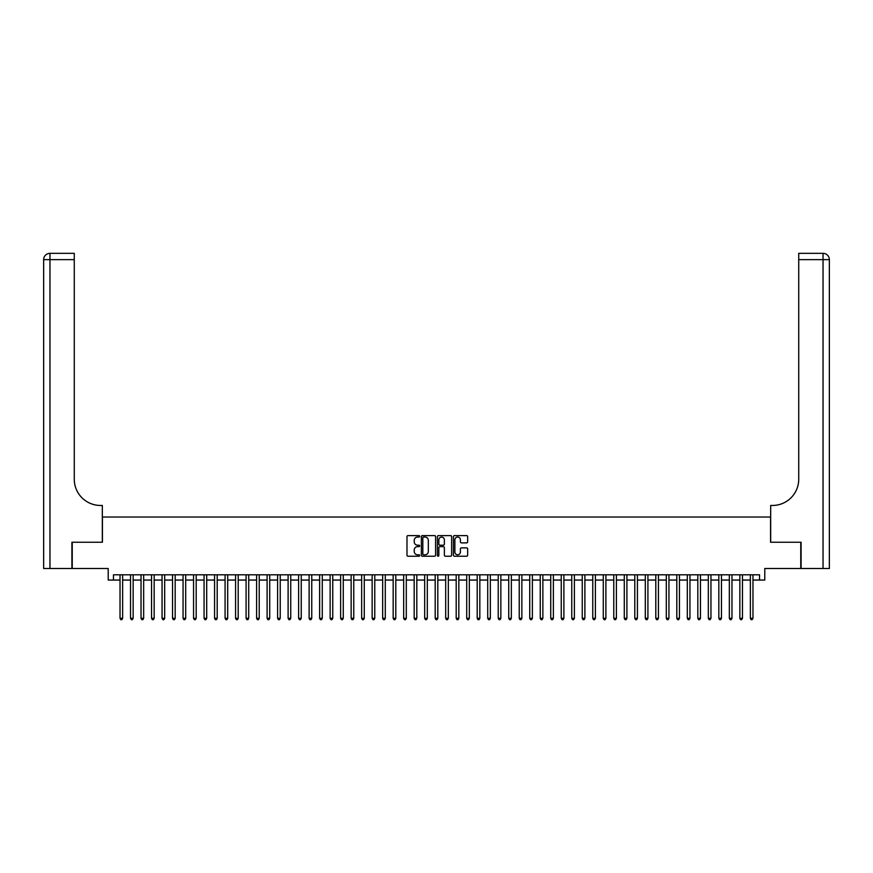 <?xml version="1.0" encoding="UTF-8"?>
<svg xmlns="http://www.w3.org/2000/svg" width="873" height="873" viewBox="0 0 873 873"><rect width="100%" height="100%" fill="white"/><g stroke="black" fill="none" stroke-linecap="round" stroke-linejoin="round"><path stroke-width="1.31" d="M419.695 536.328A0.72 0.72 0 0 0 418.975 535.607L408.018 535.607A1.026 1.026 0 0 0 406.982 536.633L406.982 555.195A1.026 1.026 0 0 0 408.018 556.221L418.975 556.221A0.72 0.72 0 0 0 419.695 555.501A0.72 0.72 0 0 0 418.975 554.781L417.556 554.781A3.296 3.296 0 0 1 414.249 551.485L414.249 549.935A3.296 3.296 0 0 1 417.556 546.64L418.975 546.64A0.72 0.72 0 0 0 419.695 545.909A0.72 0.72 0 0 0 418.975 545.189L417.556 545.189A3.296 3.296 0 0 1 414.249 541.893L414.249 540.343A3.296 3.296 0 0 1 417.556 537.048L418.975 537.048A0.72 0.72 0 0 0 419.695 536.328M466.64 542.875A1.026 1.026 0 0 0 467.666 541.838L467.666 536.633A1.026 1.026 0 0 0 466.64 535.607L454.473 535.607A1.026 1.026 0 0 0 453.436 536.633L453.436 555.195A1.026 1.026 0 0 0 454.473 556.221L466.64 556.221A1.026 1.026 0 0 0 467.666 555.195L467.666 548.91A1.026 1.026 0 0 0 466.64 547.873L461.424 547.873A1.026 1.026 0 0 0 460.398 548.91L460.398 552.02A2.761 2.761 0 0 1 457.638 554.781A2.761 2.761 0 0 1 454.877 552.02L454.877 539.809A2.761 2.761 0 0 1 457.638 537.048A2.761 2.761 0 0 1 460.398 539.809L460.398 541.838A1.026 1.026 0 0 0 461.424 542.875L466.64 542.875M113.457 580.054L113.457 574.805L759.543 574.805L759.543 580.054L764.792 580.054L764.792 568.498L800.77 568.498L800.77 542.242L770.575 542.242L770.575 517.023L102.425 517.023L102.425 542.242L72.23 542.242L72.23 568.498L108.208 568.498L108.208 580.054L120.027 580.054M435.594 536.633A1.026 1.026 0 0 0 434.568 535.607L422.401 535.607A1.026 1.026 0 0 0 421.364 536.633L421.364 555.195A1.026 1.026 0 0 0 422.401 556.221L434.568 556.221A1.026 1.026 0 0 0 435.594 555.195L435.594 536.633M438.432 535.607L450.599 535.607A1.026 1.026 0 0 1 451.636 536.633L451.636 555.195A1.026 1.026 0 0 1 450.599 556.221L445.394 556.221A1.026 1.026 0 0 1 444.368 555.195L444.368 547.666A1.026 1.026 0 0 0 443.331 546.64L439.872 546.64A1.026 1.026 0 0 0 438.846 547.666L438.846 555.501A0.72 0.72 0 0 1 438.126 556.221A0.72 0.72 0 0 1 437.406 555.501L437.406 536.633A1.026 1.026 0 0 1 438.432 535.607M122.646 580.054L130.524 580.054M133.154 580.054L141.033 580.054M143.663 580.054L151.542 580.054M154.172 580.054L162.051 580.054M164.67 580.054L172.548 580.054M175.178 580.054L183.057 580.054M185.687 580.054L193.566 580.054M196.185 580.054L204.064 580.054M206.694 580.054L214.572 580.054M217.202 580.054L225.081 580.054M227.7 580.054L235.579 580.054M238.209 580.054L246.088 580.054M248.718 580.054L256.597 580.054M259.226 580.054L267.105 580.054M269.724 580.054L277.603 580.054M280.233 580.054L288.112 580.054M290.742 580.054L298.621 580.054M301.24 580.054L309.118 580.054M311.748 580.054L319.627 580.054M322.257 580.054L330.136 580.054M332.755 580.054L340.634 580.054M343.264 580.054L351.142 580.054M353.772 580.054L361.651 580.054M364.27 580.054L372.149 580.054M374.779 580.054L382.658 580.054M385.288 580.054L393.166 580.054M395.796 580.054L403.675 580.054M406.294 580.054L414.173 580.054M416.803 580.054L424.682 580.054M427.312 580.054L435.191 580.054M437.81 580.054L445.688 580.054M448.318 580.054L456.197 580.054M458.827 580.054L466.706 580.054M469.325 580.054L477.204 580.054M479.834 580.054L487.712 580.054M490.342 580.054L498.221 580.054M500.851 580.054L508.73 580.054M511.349 580.054L519.228 580.054M521.858 580.054L529.736 580.054M532.366 580.054L540.245 580.054M542.864 580.054L550.743 580.054M553.373 580.054L561.252 580.054M563.882 580.054L571.76 580.054M574.379 580.054L582.258 580.054M584.888 580.054L592.767 580.054M595.397 580.054L603.276 580.054M605.895 580.054L613.774 580.054M616.403 580.054L624.282 580.054M626.912 580.054L634.791 580.054M637.421 580.054L645.3 580.054M647.919 580.054L655.798 580.054M658.428 580.054L666.306 580.054M668.936 580.054L676.815 580.054M679.434 580.054L687.313 580.054M689.943 580.054L697.822 580.054M700.452 580.054L708.33 580.054M710.949 580.054L718.828 580.054M721.458 580.054L729.337 580.054M731.967 580.054L739.846 580.054M742.476 580.054L750.354 580.054M752.973 580.054L759.543 580.054M423.536 537.048A0.72 0.72 0 0 0 422.816 537.768L422.816 554.06A0.72 0.72 0 0 0 423.536 554.781L425.031 554.781A3.296 3.296 0 0 0 428.327 551.485L428.327 540.343A3.296 3.296 0 0 0 425.031 537.048L423.536 537.048M444.368 539.852A2.761 2.761 0 0 0 441.607 537.102A2.761 2.761 0 0 0 438.846 539.852L438.846 544.163A1.026 1.026 0 0 0 439.872 545.189L443.331 545.189A1.026 1.026 0 0 0 444.368 544.163L444.368 539.852M122.646 574.805L122.646 618.291L120.027 618.291L120.027 574.805M122.646 618.291L121.86 619.666L120.812 619.666L120.027 618.291M71.913 542.242L102.327 542.242L102.327 505.467L100.537 505.467A26.266 26.266 0 0 1 74.27 479.201L74.27 259.641L49.957 259.641L49.957 568.498L71.913 568.498L71.913 542.242M49.957 568.498L43.65 568.498L43.65 259.641A6.307 6.307 0 0 1 49.957 253.334L74.27 253.334L74.27 259.641M100.537 505.467A26.266 26.266 0 0 1 74.27 479.201M49.957 253.334A6.307 6.307 0 0 0 43.65 259.641L49.957 259.641L49.957 253.334M801.087 542.242L770.673 542.242L770.673 505.467L772.463 505.467A26.266 26.266 0 0 0 798.73 479.201L798.73 253.334L823.043 253.334A6.307 6.307 0 0 1 829.35 259.641L829.35 568.498L801.087 568.498L801.087 542.242M772.463 505.467A26.266 26.266 0 0 0 798.73 479.201M133.154 574.805L133.154 618.291L130.524 618.291L130.524 574.805M133.154 618.291L132.369 619.666L131.321 619.666L130.524 618.291M143.663 574.805L143.663 618.291L141.033 618.291L141.033 574.805M143.663 618.291L142.877 619.666L141.819 619.666L141.033 618.291M154.172 574.805L154.172 618.291L151.542 618.291L151.542 574.805M154.172 618.291L153.375 619.666L152.328 619.666L151.542 618.291M164.67 574.805L164.67 618.291L162.051 618.291L162.051 574.805M164.67 618.291L163.884 619.666L162.836 619.666L162.051 618.291M175.178 574.805L175.178 618.291L172.548 618.291L172.548 574.805M175.178 618.291L174.393 619.666L173.334 619.666L172.548 618.291M185.687 574.805L185.687 618.291L183.057 618.291L183.057 574.805M185.687 618.291L184.89 619.666L183.843 619.666L183.057 618.291M196.185 574.805L196.185 618.291L193.566 618.291L193.566 574.805M196.185 618.291L195.399 619.666L194.352 619.666L193.566 618.291M206.694 574.805L206.694 618.291L204.064 618.291L204.064 574.805M206.694 618.291L205.908 619.666L204.86 619.666L204.064 618.291M217.202 574.805L217.202 618.291L214.572 618.291L214.572 574.805M217.202 618.291L216.417 619.666L215.358 619.666L214.572 618.291M227.7 574.805L227.7 618.291L225.081 618.291L225.081 574.805M227.7 618.291L226.915 619.666L225.867 619.666L225.081 618.291M238.209 574.805L238.209 618.291L235.579 618.291L235.579 574.805M238.209 618.291L237.423 619.666L236.376 619.666L235.579 618.291M248.718 574.805L248.718 618.291L246.088 618.291L246.088 574.805M248.718 618.291L247.932 619.666L246.873 619.666L246.088 618.291M259.226 574.805L259.226 618.291L256.597 618.291L256.597 574.805M259.226 618.291L258.43 619.666L257.382 619.666L256.597 618.291M269.724 574.805L269.724 618.291L267.105 618.291L267.105 574.805M269.724 618.291L268.939 619.666L267.891 619.666L267.105 618.291M280.233 574.805L280.233 618.291L277.603 618.291L277.603 574.805M280.233 618.291L279.447 619.666L278.389 619.666L277.603 618.291M290.742 574.805L290.742 618.291L288.112 618.291L288.112 574.805M290.742 618.291L289.945 619.666L288.898 619.666L288.112 618.291M301.24 574.805L301.24 618.291L298.621 618.291L298.621 574.805M301.24 618.291L300.454 619.666L299.406 619.666L298.621 618.291M311.748 574.805L311.748 618.291L309.118 618.291L309.118 574.805M311.748 618.291L310.963 619.666L309.915 619.666L309.118 618.291M322.257 574.805L322.257 618.291L319.627 618.291L319.627 574.805M322.257 618.291L321.46 619.666L320.413 619.666L319.627 618.291M332.755 574.805L332.755 618.291L330.136 618.291L330.136 574.805M332.755 618.291L331.969 619.666L330.922 619.666L330.136 618.291M343.264 574.805L343.264 618.291L340.634 618.291L340.634 574.805M343.264 618.291L342.478 619.666L341.43 619.666L340.634 618.291M353.772 574.805L353.772 618.291L351.142 618.291L351.142 574.805M353.772 618.291L352.987 619.666L351.928 619.666L351.142 618.291M364.27 574.805L364.27 618.291L361.651 618.291L361.651 574.805M364.27 618.291L363.484 619.666L362.437 619.666L361.651 618.291M374.779 574.805L374.779 618.291L372.149 618.291L372.149 574.805M374.779 618.291L373.993 619.666L372.946 619.666L372.149 618.291M385.288 574.805L385.288 618.291L382.658 618.291L382.658 574.805M385.288 618.291L384.502 619.666L383.443 619.666L382.658 618.291M395.796 574.805L395.796 618.291L393.166 618.291L393.166 574.805M395.796 618.291L395 619.666L393.952 619.666L393.166 618.291M406.294 574.805L406.294 618.291L403.675 618.291L403.675 574.805M406.294 618.291L405.509 619.666L404.461 619.666L403.675 618.291M416.803 574.805L416.803 618.291L414.173 618.291L414.173 574.805M416.803 618.291L416.017 619.666L414.959 619.666L414.173 618.291M427.312 574.805L427.312 618.291L424.682 618.291L424.682 574.805M427.312 618.291L426.515 619.666L425.467 619.666L424.682 618.291M437.81 574.805L437.81 618.291L435.191 618.291L435.191 574.805M437.81 618.291L437.024 619.666L435.976 619.666L435.191 618.291M448.318 574.805L448.318 618.291L445.688 618.291L445.688 574.805M448.318 618.291L447.533 619.666L446.485 619.666L445.688 618.291M458.827 574.805L458.827 618.291L456.197 618.291L456.197 574.805M458.827 618.291L458.041 619.666L456.983 619.666L456.197 618.291M469.325 574.805L469.325 618.291L466.706 618.291L466.706 574.805M469.325 618.291L468.539 619.666L467.491 619.666L466.706 618.291M479.834 574.805L479.834 618.291L477.204 618.291L477.204 574.805M479.834 618.291L479.048 619.666L478 619.666L477.204 618.291M490.342 574.805L490.342 618.291L487.712 618.291L487.712 574.805M490.342 618.291L489.557 619.666L488.498 619.666L487.712 618.291M500.851 574.805L500.851 618.291L498.221 618.291L498.221 574.805M500.851 618.291L500.054 619.666L499.007 619.666L498.221 618.291M511.349 574.805L511.349 618.291L508.73 618.291L508.73 574.805M511.349 618.291L510.563 619.666L509.516 619.666L508.73 618.291M521.858 574.805L521.858 618.291L519.228 618.291L519.228 574.805M521.858 618.291L521.072 619.666L520.013 619.666L519.228 618.291M532.366 574.805L532.366 618.291L529.736 618.291L529.736 574.805M532.366 618.291L531.57 619.666L530.522 619.666L529.736 618.291M542.864 574.805L542.864 618.291L540.245 618.291L540.245 574.805M542.864 618.291L542.078 619.666L541.031 619.666L540.245 618.291M553.373 574.805L553.373 618.291L550.743 618.291L550.743 574.805M553.373 618.291L552.587 619.666L551.54 619.666L550.743 618.291M563.882 574.805L563.882 618.291L561.252 618.291L561.252 574.805M563.882 618.291L563.085 619.666L562.037 619.666L561.252 618.291M574.379 574.805L574.379 618.291L571.76 618.291L571.76 574.805M574.379 618.291L573.594 619.666L572.546 619.666L571.76 618.291M584.888 574.805L584.888 618.291L582.258 618.291L582.258 574.805M584.888 618.291L584.102 619.666L583.055 619.666L582.258 618.291M595.397 574.805L595.397 618.291L592.767 618.291L592.767 574.805M595.397 618.291L594.611 619.666L593.553 619.666L592.767 618.291M605.895 574.805L605.895 618.291L603.276 618.291L603.276 574.805M605.895 618.291L605.109 619.666L604.061 619.666L603.276 618.291M616.403 574.805L616.403 618.291L613.774 618.291L613.774 574.805M616.403 618.291L615.618 619.666L614.57 619.666L613.774 618.291M626.912 574.805L626.912 618.291L624.282 618.291L624.282 574.805M626.912 618.291L626.127 619.666L625.068 619.666L624.282 618.291M637.421 574.805L637.421 618.291L634.791 618.291L634.791 574.805M637.421 618.291L636.624 619.666L635.577 619.666L634.791 618.291M647.919 574.805L647.919 618.291L645.3 618.291L645.3 574.805M647.919 618.291L647.133 619.666L646.085 619.666L645.3 618.291M658.428 574.805L658.428 618.291L655.798 618.291L655.798 574.805M658.428 618.291L657.642 619.666L656.583 619.666L655.798 618.291M668.936 574.805L668.936 618.291L666.306 618.291L666.306 574.805M668.936 618.291L668.14 619.666L667.092 619.666L666.306 618.291M679.434 574.805L679.434 618.291L676.815 618.291L676.815 574.805M679.434 618.291L678.648 619.666L677.601 619.666L676.815 618.291M689.943 574.805L689.943 618.291L687.313 618.291L687.313 574.805M689.943 618.291L689.157 619.666L688.11 619.666L687.313 618.291M700.452 574.805L700.452 618.291L697.822 618.291L697.822 574.805M700.452 618.291L699.666 619.666L698.607 619.666L697.822 618.291M710.949 574.805L710.949 618.291L708.33 618.291L708.33 574.805M710.949 618.291L710.164 619.666L709.116 619.666L708.33 618.291M721.458 574.805L721.458 618.291L718.828 618.291L718.828 574.805M721.458 618.291L720.672 619.666L719.625 619.666L718.828 618.291M731.967 574.805L731.967 618.291L729.337 618.291L729.337 574.805M731.967 618.291L731.181 619.666L730.123 619.666L729.337 618.291M742.476 574.805L742.476 618.291L739.846 618.291L739.846 574.805M742.476 618.291L741.679 619.666L740.631 619.666L739.846 618.291M752.973 574.805L752.973 618.291L750.354 618.291L750.354 574.805M752.973 618.291L752.188 619.666L751.14 619.666L750.354 618.291M823.043 568.498L823.043 259.641L798.73 259.641M823.043 253.334L823.043 259.641L829.35 259.641"/></g></svg>
